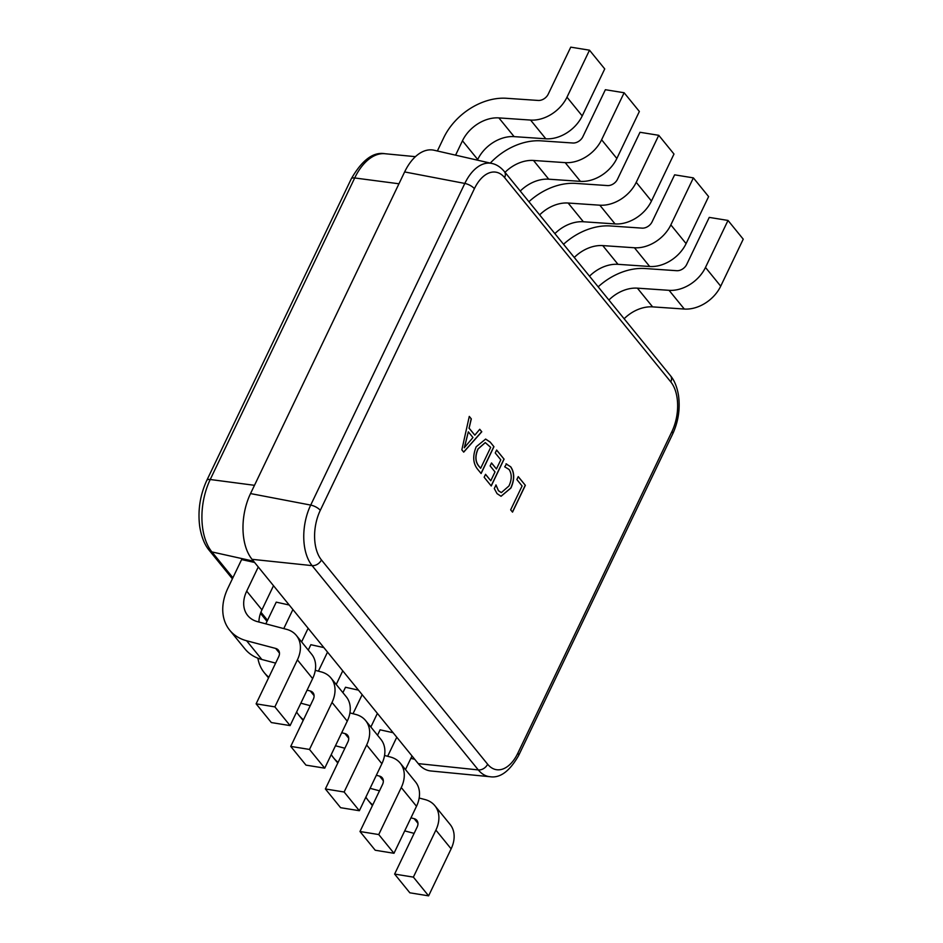 <?xml version="1.0" encoding="UTF-8"?>
<svg xmlns="http://www.w3.org/2000/svg" width="943" height="943" viewBox="0 0 943 943"><rect width="100%" height="100%" fill="white"/><g stroke="black" fill="none" stroke-linecap="round" stroke-linejoin="round"><path stroke-width="1.41" d="M506.12 463.885L510.752 466.844C514.619 472.608 514.666 479.669 510.906 488.05L501.063 496.277L497.044 493.625L494.297 488.557L496.018 484.961L498.434 490.666L501.358 492.6L508.937 485.987C511.931 479.551 511.978 474.046 509.079 469.473L504.705 466.82L506.58 463.944M490.183 442.078L493.943 446.711L481.107 473.516L477.193 468.706C472.938 462.93 472.62 455.61 476.215 446.746L485.645 439.073L490.183 442.078L493.943 446.711M461.846 449.846L469.284 416.405L471.311 418.892L469.107 428.134L474.836 435.159L479.751 429.277L481.779 431.764L463.708 452.133L461.846 449.846M495.24 452.982L496.643 450.035L504.081 459.17L491.232 485.975L484.148 477.252L485.551 474.305L490.784 480.753L495.016 471.924L490.124 465.901L491.527 462.954L496.431 468.977L500.816 459.83L495.24 452.982M516.858 479.551L518.261 476.616L525.357 485.327L512.52 512.132L510.658 509.845L522.092 485.987L516.858 479.551M517.848 753.162L671.946 431.517A36.247 20.84 99.2 0 0 670.803 381.915L504.611 177.614A36.247 20.84 99.2 0 0 474.4 188.683L320.29 510.328A36.247 20.84 99.2 0 0 321.433 559.93L487.637 764.231A36.247 20.84 99.2 0 0 517.848 753.162A8.004 2.982 25.6 0 1 518.603 755.579C509.597 771.315 500.026 778.352 489.889 776.702L430.833 770.973A48.046 27.63 -80.8 0 1 418.244 763.618L252.04 559.317A48.046 27.63 -80.8 0 1 250.532 493.578L404.63 171.932A48.046 27.63 -80.8 0 1 434.086 150.243L491.94 163.469A44.25 25.437 -80.8 0 0 464.816 183.437L404.63 171.932M393.09 732.711L380.112 729.823L377.53 735.222M358.47 690.146L345.492 687.258L342.898 692.657M323.838 647.582L310.86 644.706L308.278 650.092M289.218 605.017L276.24 602.141L265.832 623.853M254.586 562.452L241.608 559.576L227.947 588.09A55.248 40.243 -39.1 0 0 229.703 630.195A55.248 40.243 -39.1 0 0 246.606 640.757L275.662 648.43A8.805 6.412 140.9 0 1 278.362 650.116A8.805 6.412 140.9 0 1 278.645 656.823L256.119 703.832L274.873 706.873L297.399 659.864A32.027 23.327 140.9 0 0 296.373 635.464A32.027 23.327 140.9 0 0 286.578 629.335L257.522 621.661A32.027 23.327 -39.1 0 1 247.726 615.543A32.027 23.327 -39.1 0 1 246.701 591.131L258.276 566.979M327.516 652.108L318.392 671.157M342.757 670.838L336.227 684.453M349.924 712.896L355.829 714.464A32.027 23.327 140.9 0 1 365.625 720.582L380.854 739.312A32.027 23.327 140.9 0 1 381.88 763.712L359.354 810.721L344.124 792.002L325.37 788.961L347.896 741.952A8.805 6.412 140.9 0 0 347.613 735.245A8.805 6.412 140.9 0 0 344.914 733.56L341.72 732.711M325.37 788.961L340.6 807.691L359.354 810.721M335.46 745.76L344.879 748.247M296.621 712A55.248 40.243 -39.1 0 0 298.955 715.313A55.248 40.243 -39.1 0 0 303.493 719.792M365.625 720.582A32.027 23.327 140.9 0 1 366.65 744.994L344.124 792.002M292.896 609.543L283.772 628.592M308.137 628.274L301.607 641.888M315.292 670.343L321.198 671.899A32.027 23.327 140.9 0 1 330.993 678.029L346.234 696.747A32.027 23.327 140.9 0 1 347.26 721.159L324.734 768.168L309.493 749.437L290.739 746.396L313.265 699.388A8.805 6.412 140.9 0 0 312.982 692.681A8.805 6.412 140.9 0 0 310.294 690.995L307.088 690.146M290.739 746.396L305.98 765.127L324.734 768.168M300.841 703.195L310.247 705.682M257.887 658.19A55.248 40.243 -39.1 0 0 264.335 672.76A55.248 40.243 -39.1 0 0 268.861 677.227M330.993 678.029A32.027 23.327 140.9 0 1 332.019 702.429L309.493 749.437M273.505 585.709L261.93 609.862A32.027 23.327 -39.1 0 0 258.924 622.038M296.373 635.464L311.614 654.194A32.027 23.327 140.9 0 1 312.628 678.595L290.102 725.603L274.873 706.873M256.119 703.832L271.348 722.562L290.102 725.603M229.703 630.195L244.944 648.914A55.248 40.243 -39.1 0 0 261.848 659.487L275.627 663.118M362.147 694.673L353.024 713.721M377.377 713.403L370.858 727.018M384.544 755.461L390.449 757.029A32.027 23.327 140.9 0 1 400.245 763.146L415.486 781.877A32.027 23.327 140.9 0 1 416.5 806.277L393.985 853.285L378.744 834.555L359.99 831.526L382.516 784.517A8.805 6.412 140.9 0 0 382.233 777.798A8.805 6.412 140.9 0 0 379.546 776.113L376.34 775.276M359.99 831.526L375.231 850.244L393.985 853.285M370.092 788.324L379.499 790.812M331.252 754.565A55.248 40.243 -39.1 0 0 333.586 757.877A55.248 40.243 -39.1 0 0 338.113 762.357M400.245 763.146A32.027 23.327 140.9 0 1 401.27 787.546L378.744 834.555M396.767 737.237L387.644 756.286M412.008 755.956L405.478 769.582M419.163 798.026L425.081 799.581A32.027 23.327 140.9 0 1 434.876 805.711L450.106 824.441A32.027 23.327 140.9 0 1 451.131 848.841L428.605 895.85L413.376 877.12L394.622 874.078L417.136 827.082A8.805 6.412 140.9 0 0 416.865 820.363A8.805 6.412 140.9 0 0 414.166 818.677L410.971 817.84M394.622 874.078L409.851 892.809L428.605 895.85M404.712 830.889L414.13 833.376M365.872 797.13A55.248 40.243 -39.1 0 0 368.206 800.442A55.248 40.243 -39.1 0 0 372.744 804.921M434.876 805.711A32.027 23.327 140.9 0 1 435.89 830.111L413.376 877.12M554.885 233.628A32.027 23.327 140.9 0 1 583.363 221.758L615.06 223.927A32.027 23.327 -39.1 0 0 651.46 201.048L673.986 154.039L658.756 135.309L636.23 182.317A32.027 23.327 -39.1 0 1 599.831 205.197L568.134 203.028A32.027 23.327 140.9 0 0 539.644 214.898M528.917 201.708A55.248 40.243 140.9 0 1 575.772 183.402L607.469 185.571A8.805 6.412 -39.1 0 0 617.476 179.288L640.002 132.279L658.756 135.309M520.253 191.064A32.027 23.327 140.9 0 1 548.743 179.194L580.44 181.362A32.027 23.327 -39.1 0 0 616.84 158.483L639.366 111.474L624.125 92.756L601.61 139.764A32.027 23.327 -39.1 0 1 565.199 162.632L533.502 160.463A32.027 23.327 140.9 0 0 505.024 172.333M490.289 163.092A55.248 40.243 140.9 0 1 541.141 140.849L572.837 143.006A8.805 6.412 -39.1 0 0 582.857 136.723L605.371 89.715L624.125 92.756M455.587 155.159L462.471 140.778A32.027 23.327 140.9 0 1 498.882 117.899L530.579 120.067A32.027 23.327 -39.1 0 0 566.979 97.2L589.505 50.191L570.751 47.15L548.225 94.159A8.805 6.412 -39.1 0 1 538.217 100.453L506.521 98.284A55.248 40.243 140.9 0 0 443.717 137.737L437.375 150.998M477.406 160.145L477.712 159.508A32.027 23.327 140.9 0 1 514.112 136.629L545.808 138.798A32.027 23.327 -39.1 0 0 582.22 115.918L604.734 68.922L589.505 50.191M589.505 276.193A32.027 23.327 140.9 0 1 617.995 264.323L649.68 266.492A32.027 23.327 -39.1 0 0 686.091 243.612L708.617 196.604L693.376 177.873L670.85 224.882A32.027 23.327 -39.1 0 1 634.45 247.761L602.754 245.593A32.027 23.327 140.9 0 0 574.275 257.463M563.537 244.272A55.248 40.243 140.9 0 1 610.392 225.966L642.089 228.135A8.805 6.412 -39.1 0 0 652.096 221.841L674.622 174.832L693.376 177.873M624.125 318.758A32.027 23.327 140.9 0 1 652.615 306.876L684.312 309.045A32.027 23.327 -39.1 0 0 720.711 286.177L743.237 239.168L728.008 220.438L705.482 267.447A32.027 23.327 -39.1 0 1 669.07 290.326L637.385 288.157A32.027 23.327 140.9 0 0 608.895 300.027M598.168 286.837A55.248 40.243 140.9 0 1 645.024 268.531L676.72 270.7A8.805 6.412 -39.1 0 0 686.728 264.405L709.254 217.397L728.008 220.438M469.26 416.511L471.311 418.892M471.182 418.869L469.107 428.134M468.977 428.11L474.836 435.159M479.704 429.336L481.779 431.764M481.649 431.741L463.638 452.039M468.329 431.835L464.274 447.772L472.962 437.528L468.329 431.835L464.404 447.795M493.814 446.687L481.013 473.41M485.574 439.073L490.054 442.067M485.221 442.609L477.983 448.939C474.989 455.705 475.154 461.316 478.478 465.759L480.659 468.294L490.678 447.371L485.28 442.621L478.113 448.951C475.119 455.728 475.284 461.339 478.608 465.783L480.659 468.294M496.607 450.117L504.081 459.17M503.951 459.147L491.15 485.869M485.515 474.4L490.784 480.753M491.492 463.048L496.431 468.977M505.99 463.862L510.752 466.844M510.623 466.832C514.489 472.584 514.536 479.657 510.776 488.026L510.906 488.05M510.776 488.026L501.004 496.266M495.888 484.938L498.434 490.666M498.305 490.643L501.299 492.588M518.226 476.698L525.357 485.327M525.227 485.303L512.426 512.025M489.889 776.702A44.25 25.437 -80.8 0 1 478.301 769.924L312.098 565.623L252.04 559.317M321.433 559.93A8.004 5.835 -39.1 0 1 312.098 565.623A44.25 25.437 -80.8 0 1 310.707 505.083L250.532 493.578M487.637 764.231A8.004 5.835 -39.1 0 1 478.301 769.924L418.244 763.618M320.29 510.328A8.004 2.982 25.6 0 0 310.707 505.083L464.816 183.437A8.004 2.982 25.6 0 1 474.4 188.683M232.391 578.813L209.228 550.347C204.643 544.889 201.484 537.062 199.763 526.842C197.641 510.764 199.987 495.275 206.812 480.352L351.279 178.816C362.112 160.015 373.334 151.646 384.944 153.721A52.926 30.435 99.2 0 0 354.709 177.968L210.23 479.504L254.48 485.315M206.812 480.352A8.004 2.982 25.6 0 1 210.23 479.504A52.926 30.435 99.2 0 0 211.904 551.926L253.549 561.179M351.279 178.816A8.004 2.982 25.6 0 1 354.709 177.968L398.96 183.779M209.228 550.347A8.004 5.835 -39.1 0 0 211.904 551.926L232.909 577.753M260.928 612.196L267.529 620.317M671.946 431.517A8.004 2.982 25.6 0 1 672.701 433.933C678.347 421.592 680.292 408.779 678.512 395.482C677.098 387.007 674.445 380.453 670.556 375.821L504.352 171.52C500.58 167.088 496.442 164.4 491.94 163.469M670.803 381.915A8.004 5.835 -39.1 0 0 670.556 375.821M504.611 177.614A8.004 5.835 -39.1 0 0 504.352 171.52M381.88 763.712L366.65 744.994M348.71 738.216L344.914 733.56M347.26 721.159L332.019 702.429M314.09 695.663L310.294 690.995M261.93 609.862L246.701 591.131M312.628 678.595L297.399 659.864M279.458 653.098L275.662 648.43M261.848 659.487L246.606 640.757M416.5 806.277L401.27 787.546M383.341 780.78L379.546 776.113M451.131 848.841L435.89 830.111M417.961 823.345L414.166 818.677M651.46 201.048L636.23 182.317M615.06 223.927L599.831 205.197M583.363 221.758L568.134 203.028M616.84 158.483L601.61 139.764M580.44 181.362L565.199 162.632M548.743 179.194L533.502 160.463M477.712 159.508L462.471 140.778M582.22 115.918L566.979 97.2M545.808 138.798L530.579 120.067M514.112 136.629L498.882 117.899M686.091 243.612L670.85 224.882M649.68 266.492L634.45 247.761M617.995 264.323L602.754 245.593M720.711 286.177L705.482 267.447M684.312 309.045L669.07 290.326M652.615 306.876L637.385 288.157M384.944 153.721L415.427 156.668M410.842 758.396L414.696 759.268M518.603 755.579L672.701 433.933M267.022 621.378L260.492 613.363M303.163 720.487L298.955 715.313M268.531 677.923L264.335 672.76M337.783 763.04L333.586 757.877M372.414 805.605L368.206 800.442"/></g></svg>
